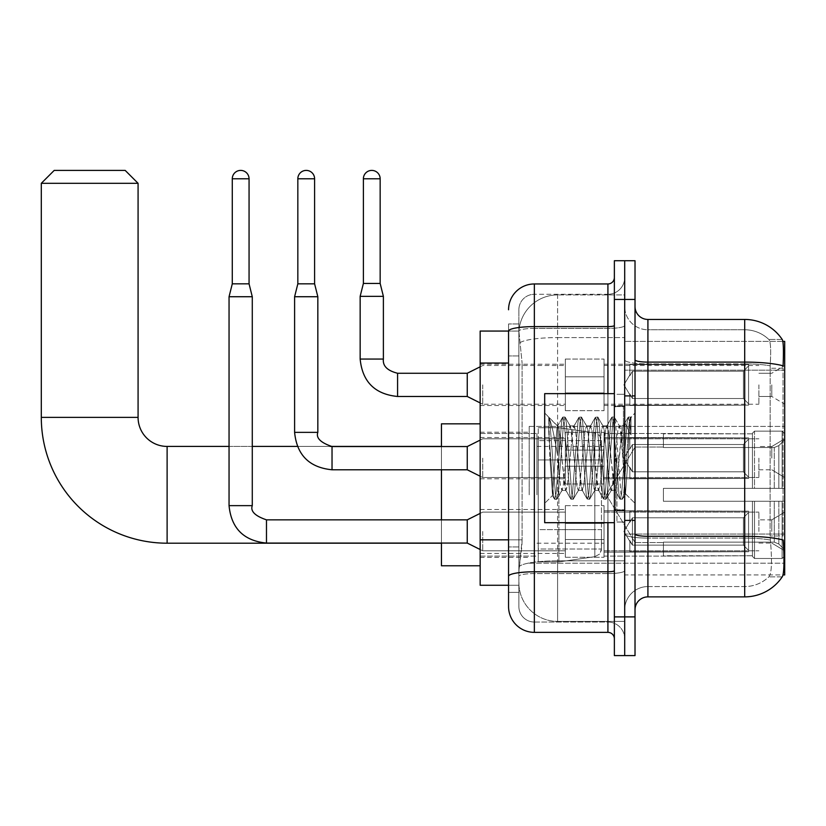 <?xml version="1.0" encoding="UTF-8"?>
<svg xmlns="http://www.w3.org/2000/svg" width="826" height="826" viewBox="0 0 826 826"><rect width="100%" height="100%" fill="white"/><g stroke="black" fill="none" stroke-linecap="round" stroke-linejoin="round"><path stroke-width="0.62" stroke-dasharray="4.13 3.1" d="M784.7 494.815L784.7 426.423L784.7 494.815M529.198 494.815L529.198 426.423L529.198 494.815M784.7 384.864L784.7 404.224L784.7 384.864M771.794 384.864L771.794 396.48L771.794 384.864M784.7 458.162L784.7 477.521L784.7 458.162M771.794 458.162L771.794 446.546L771.794 458.162M784.7 531.459L784.7 512.099L784.7 531.459M771.794 531.459L771.794 519.843L771.794 531.459M565.335 384.864L565.335 410.677L565.335 384.864M480.164 384.864L480.164 405.514L480.164 384.864M565.335 458.162L565.335 483.974L565.335 458.162M480.164 458.162L480.164 478.812L480.164 458.162M565.335 531.459L565.335 505.646L565.335 531.459M480.164 531.459L480.164 509.497L480.164 531.459M604.043 384.864L604.043 410.677L604.043 384.864M604.043 458.162L604.043 483.974L604.043 458.162M604.043 531.459L604.043 505.646L604.043 531.459M758.887 384.864L758.887 404.224L758.887 384.864M758.887 458.162L758.887 477.521L758.887 458.162M758.887 531.459L758.887 512.099L758.887 531.459M508.558 539.832L522.104 539.832L521.856 546.554L519.038 569.785L522.104 539.832L522.104 363.048L522.104 539.832L480.164 539.832L480.164 585.273L518.965 585.273L518.873 582.691A38.708 38.708 0 0 0 557.591 621.4L624.693 621.4L624.693 560.823L624.693 621.4L557.591 621.4L557.591 560.823L557.591 621.4A38.708 38.708 0 0 1 518.873 582.691L518.873 574.813L518.965 585.273L508.558 585.273L508.558 355.954L508.558 592.366L518.873 592.366L518.873 546.936L518.873 592.366L508.558 592.366M519.038 569.785L518.873 574.813L519.038 569.785M782.872 341.386L624.693 341.386L784.7 341.386L784.7 574.948L624.693 574.948L624.693 341.386L624.693 574.948L783.027 574.948M480.164 494.815L480.164 423.841L480.164 494.815M624.693 294.923L624.693 560.823L624.693 294.923L557.591 294.923L624.693 294.923M518.934 331.587L522.104 363.048L518.934 331.587A38.708 38.708 0 0 1 557.591 294.923A38.708 38.708 0 0 0 518.934 331.587A38.708 38.708 0 0 1 557.591 294.923L557.591 337.586L624.693 337.586L557.591 337.586L557.591 294.923M508.558 580.75L508.558 323.957L508.558 331.092L518.965 331.061L480.164 331.061L480.164 539.832M635.018 458.162L635.018 520.752L635.018 458.162M624.693 458.162L624.693 522.042L624.693 458.162M616.95 458.162L616.95 522.042L616.95 458.162M647.914 319.445L744.701 319.445L744.701 536.301A45.162 7.847 180 0 1 783.193 540.039L783.523 545.263C784.359 562.423 784.008 572.831 782.459 576.496A45.162 45.162 0 0 1 744.701 596.878L647.914 596.878L647.914 319.445A12.906 12.906 0 0 1 635.018 306.539L635.018 359.857L635.018 306.539M782.201 576.878L768.799 576.878L782.201 576.878M770.803 545.263C772.062 562.444 771.525 572.862 769.192 576.496A34.837 34.837 0 0 1 744.701 586.563L647.914 586.563L647.914 545.263L647.914 586.563L744.701 586.563A34.837 34.837 0 0 0 769.192 576.496C771.525 572.883 772.062 562.475 770.803 545.263L770.08 535.991L770.162 365.815C771.092 350.947 770.72 342.232 769.037 339.682L769.037 339.682A34.837 34.837 0 0 0 744.701 329.77A34.837 34.837 0 0 1 769.037 339.682C770.72 342.201 771.092 350.905 770.162 365.815L770.08 535.991L770.803 545.263M624.693 545.263L624.693 359.857L624.693 545.263M635.018 609.784L635.018 359.857L635.018 609.784A12.906 12.906 0 0 1 647.914 596.878M624.693 306.539L624.693 359.857L624.693 306.539A23.231 23.231 0 0 0 647.914 329.77A23.231 23.231 0 0 1 624.693 306.539A23.231 23.231 0 0 0 647.914 329.77L647.914 538.098A23.231 4.037 0 0 1 624.693 534.061A23.231 4.037 0 0 0 647.914 538.098L647.914 329.77L744.701 329.77L647.914 329.77M624.693 299.446L624.693 260.737L635.018 260.737L635.018 299.446L624.693 299.446L624.693 260.737L614.368 260.737L614.368 299.446L624.693 299.446L624.693 616.888L624.693 299.446M614.368 299.446L614.368 655.596L624.693 655.596L624.693 616.888L624.693 655.596L635.018 655.596L635.018 299.446M782.356 339.682A45.162 45.162 0 0 0 782.201 339.445L768.799 339.445L782.201 339.445A45.162 45.162 0 0 1 782.356 339.682C783.461 342.212 783.709 350.916 783.1 365.815L783.038 368.241L783.1 365.815A45.162 7.847 180 0 0 744.701 362.098L647.914 362.098A12.906 2.241 0 0 1 635.018 359.857M783.038 535.991L783.038 368.241L783.038 535.991L770.08 535.991L783.038 535.991M624.693 609.784A23.231 23.231 0 0 1 647.914 586.563A23.231 23.231 0 0 0 624.693 609.784A23.231 23.231 0 0 1 647.914 586.563M508.558 606.563A25.812 25.812 0 0 0 534.36 632.365L534.36 622.04A15.487 15.487 0 0 1 518.873 606.563L518.873 331.092L518.873 606.563A15.487 15.487 0 0 0 534.36 622.04L607.915 622.04L607.915 580.75L607.915 632.365A6.453 6.453 0 0 1 614.368 638.818L614.368 277.505L614.368 638.818M624.693 580.75L624.693 325.496L624.693 580.75M614.368 458.162L614.368 522.682L614.368 458.162M624.693 277.505L624.693 325.496L624.693 277.505A16.778 16.778 0 0 1 607.915 294.283A16.778 16.778 0 0 0 624.693 277.505A16.778 16.778 0 0 1 607.915 294.283L607.915 622.04L534.36 622.04L534.36 573.585L607.915 573.585A16.778 2.912 0 0 0 624.693 570.673A16.778 2.912 0 0 1 607.915 573.585L607.915 294.283L534.36 294.283L607.915 294.283M508.558 576.269A25.812 4.481 180 0 1 534.36 571.788L534.36 283.958A25.812 25.812 0 0 0 508.558 309.771A25.812 25.812 0 0 1 534.36 283.958L607.915 283.958A6.453 6.453 0 0 0 614.368 277.505A6.453 6.453 0 0 1 607.915 283.958L607.915 580.75L607.915 573.585L534.36 573.585L534.36 294.283L534.36 328.407L607.915 328.407A16.778 2.912 0 0 0 624.693 325.496A16.778 2.912 0 0 1 607.915 328.407L534.36 328.407L534.36 580.75L534.36 571.788L607.915 571.788A6.453 1.125 0 0 0 614.368 570.673M534.36 632.365L607.915 632.365M518.873 355.954L518.873 546.936L518.873 323.957L518.873 355.954L508.558 355.954L518.873 355.954M518.873 309.771L518.873 331.092L518.873 309.771A15.487 15.487 0 0 1 534.36 294.283A15.487 15.487 0 0 0 518.873 309.771A15.487 15.487 0 0 1 534.36 294.283M624.693 638.818A16.778 16.778 0 0 0 607.915 622.04A16.778 16.778 0 0 1 624.693 638.818A16.778 16.778 0 0 0 607.915 622.04M518.873 323.957L508.558 323.957L518.873 323.957M614.368 522.682L544.685 522.682L544.685 393.641L544.685 503.323L544.685 393.641L614.368 393.641M548.722 431.1L548.722 417.099C551.293 422.458 554.256 435.281 557.591 455.58L557.591 425.906L557.591 455.58C554.256 435.281 551.293 422.458 548.722 417.099L549.92 458.162L548.722 431.1L553.348 493.783L554.401 499.028L553.348 493.783L548.722 431.1M557.591 425.989L544.685 413L557.467 426.113L562.599 417.295L561.535 422.54L556.074 493.783L554.711 499.296L556.755 499.296L555.392 493.783L549.93 422.54L548.877 417.295L549.93 422.54L555.392 493.783L557.065 499.028L554.711 499.296L556.074 493.783L561.535 422.54L562.909 417.037L557.591 425.989C556.734 428.229 555.908 438.957 555.113 458.162L552.522 495.497L549.92 458.162L552.522 495.497L544.685 503.323L552.522 495.497L555.113 458.162C555.908 438.957 556.734 428.229 557.591 425.989L557.591 425.989C559.037 426.794 560.462 437.522 561.876 458.162C560.462 437.522 559.037 426.794 557.591 425.989M578.272 458.162L575.536 430.222L573.781 426.237L572.81 430.222L567.338 486.101L565.583 490.086L561.876 458.162L564.612 486.101L565.583 490.086L570.787 499.028L569.733 493.783L564.272 422.54L562.909 417.037L564.953 417.037L563.59 422.54L558.128 493.783L557.065 499.028L562.269 490.086L560.513 486.101L557.787 458.162L560.513 486.101L561.876 490.427L565.975 490.427L570.787 499.028L569.733 493.783L564.272 422.54L562.909 417.037L564.953 417.037L563.59 422.54L558.128 493.783L557.065 499.028L561.876 490.427L565.975 490.427L567.338 486.101L572.81 430.222L573.781 426.237L578.985 417.295L577.932 422.54L572.459 493.783L570.787 499.028L573.151 499.296L571.778 493.783L566.316 422.54L564.953 417.037L570.467 426.237L568.711 430.222L563.249 486.101L562.269 490.086L563.249 486.101L568.711 430.222L570.074 425.906L574.173 425.906L578.985 417.295L577.932 422.54L572.459 493.783L571.096 499.296L573.151 499.296L571.778 493.783L566.316 422.54L565.263 417.295L570.074 425.906L574.173 425.906L575.536 430.222L580.998 486.101L581.969 490.086L578.272 458.162M574.173 458.162L570.467 426.237L571.437 430.222L576.899 486.101L578.272 490.427L576.899 486.101L574.173 458.162M594.658 458.162L591.922 430.222L590.167 426.237L589.196 430.222L583.734 486.101L581.969 490.086L587.172 499.028L586.119 493.783L580.657 422.54L578.985 417.295L581.339 417.037L579.976 422.54L574.514 493.783L573.151 499.296L578.665 490.086L582.361 490.427L587.172 499.028L586.119 493.783L580.657 422.54L579.294 417.037L581.339 417.037L579.976 422.54L574.514 493.783L573.461 499.028L578.272 490.427L582.361 490.427L583.734 486.101L589.196 430.222L590.167 426.237L595.37 417.295L594.317 422.54L588.855 493.783L587.172 499.028L589.537 499.296L588.174 493.783L582.702 422.54L581.339 417.037L586.852 426.237L585.097 430.222L579.635 486.101L578.665 490.086L579.635 486.101L585.097 430.222L586.46 425.906L590.559 425.906L595.37 417.295L594.317 422.54L588.855 493.783L587.482 499.296L589.537 499.296L588.174 493.783L582.702 422.54L581.649 417.295L586.46 425.906L590.559 425.906L591.922 430.222L597.384 486.101L598.365 490.086L594.658 458.162M590.559 458.162L587.823 430.222L586.852 426.237L587.823 430.222L593.295 486.101L594.658 490.427L593.295 486.101L590.559 458.162M611.044 458.162L608.318 430.222L606.552 426.237L605.582 430.222L600.12 486.101L598.365 490.086L603.569 499.028L602.505 493.783L597.043 422.54L595.37 417.295L597.725 417.037L596.362 422.54L590.9 493.783L589.537 499.296L595.05 490.086L598.757 490.427L603.569 499.028L602.505 493.783L597.043 422.54L595.68 417.037L597.725 417.037L596.362 422.54L590.9 493.783L589.847 499.028L594.658 490.427L598.757 490.427L600.12 486.101L605.582 430.222L606.552 426.237L611.756 417.295L610.703 422.54L605.241 493.783L603.569 499.028L605.923 499.296L604.56 493.783L599.098 422.54L597.725 417.037L603.238 426.237L601.483 430.222L596.021 486.101L595.05 490.086L596.021 486.101L601.483 430.222L602.846 425.906L606.945 425.906L611.756 417.295L610.703 422.54L605.241 493.783L603.878 499.296L605.923 499.296L604.56 493.783L599.098 422.54L598.034 417.295L602.846 425.906L606.945 425.906L608.318 430.222L613.78 486.101L614.75 490.086L611.044 458.162M606.945 458.162L604.219 430.222L603.238 426.237L604.219 430.222L609.681 486.101L611.044 490.427L609.681 486.101L606.945 458.162M622.112 429.334L622.112 443.49L619.634 426.237L617.869 430.222L612.407 486.101L611.044 490.427L615.143 490.427L619.954 499.028L618.901 493.783L613.439 422.54L612.066 417.037L614.121 417.037L612.747 422.54L607.286 493.783L605.923 499.296L611.436 490.086L615.143 490.427L619.954 499.028L618.901 493.783L613.439 422.54L612.066 417.037L614.121 417.037L612.747 422.54L607.286 493.783L606.232 499.028L611.436 490.086L612.407 486.101L617.869 430.222L619.242 425.906L622.112 425.906L622.112 443.49L625.488 493.793L628.08 458.162C629.071 430.718 630.042 417.223 630.981 417.657L630.981 434.941L625.014 423.005L622.112 429.334L616.506 486.101L615.143 490.427L616.506 486.101L622.112 425.906L625.014 423.005L622.112 429.334M630.682 417.337L629.144 422.54L623.682 493.783L622.308 499.296L620.945 493.783L615.484 422.54L614.121 417.037L619.634 426.237L622.112 425.906L625.014 423.005L630.981 434.941L629.825 422.54L628.452 417.037L627.089 422.54L621.627 493.783L619.954 499.028L622.308 499.296L620.945 493.783L615.484 422.54L614.43 417.295L619.634 426.237L620.605 430.222L625.488 493.793L628.08 458.162C629.071 430.718 630.042 417.223 630.981 417.657L630.981 434.941L629.825 422.54L628.452 417.037L627.089 422.54L621.627 493.783L620.264 499.296L622.618 499.028L623.682 493.783L629.144 422.54L630.506 417.037L630.981 417.657L635.018 413L630.682 417.337M480.164 565.779L441.456 565.779L441.456 423.841L441.456 565.779L441.456 446.422L167.11 446.422L167.11 543.198A125.81 125.81 0 0 1 41.3 417.388L41.3 183.31L138.076 183.31L41.3 183.31L138.076 183.31L125.18 170.404L54.206 170.404L125.18 170.404L54.206 170.404L41.3 183.31M167.11 446.422A29.034 29.034 0 0 1 138.076 417.388L138.076 183.31M635.018 494.815L635.018 447.062L635.018 494.815M663.402 488.362L663.402 494.815L663.402 488.362L774.282 488.362L663.402 488.362L752.445 488.362L752.445 433.206L752.445 488.362L754.51 488.362L754.51 431.131L754.51 488.362L663.402 488.362L663.402 501.268L752.445 501.268L752.445 555.764L752.445 501.268L663.402 501.268L663.402 488.362L663.402 501.268L663.402 488.362L784.7 488.362L784.7 433.733L784.7 488.362L782.119 488.362L782.119 431.131L782.119 488.362L754.51 488.362L784.7 488.362L784.7 439.7L784.7 488.362L663.402 488.362L752.445 488.362L752.445 433.206L752.445 433.856L663.402 433.516L752.445 433.856L752.445 488.362L752.445 433.206L754.51 431.131L752.445 433.206L752.445 488.362L754.51 488.362L754.51 431.131L782.119 431.131L754.51 431.131L754.51 488.362L663.402 488.362L663.402 501.268L784.7 501.268L784.7 555.898L784.7 501.268L782.119 501.268L782.119 558.49L784.7 555.898L782.119 558.49L782.119 501.268L754.51 501.268L754.51 558.49L782.119 558.49L754.51 558.49L754.51 501.268L752.445 501.268L752.445 556.414L754.51 558.49L752.445 556.414L752.445 501.268L784.7 501.268L784.7 555.898L784.7 549.92L778.846 544.024L774.282 542.114L778.846 544.024L784.7 549.92L784.7 501.268L663.402 501.268L752.445 501.268L752.445 555.764L663.402 556.105L752.445 555.764L752.445 501.268L663.402 501.268L663.402 488.362M663.402 447.506L774.282 447.506L663.402 447.506L663.402 433.856L663.402 447.506L774.282 447.506L778.846 445.596L784.7 439.7L784.7 433.733L782.119 431.131L784.7 433.733L784.7 439.7L778.846 445.596L774.282 447.506L663.402 447.506L663.402 433.516L752.445 433.856L752.445 433.206L752.445 433.856L663.402 433.856L663.402 447.506M604.043 494.815L604.043 433.516L604.043 494.815M536.941 494.815L536.941 433.516L536.941 494.815M663.402 542.114L774.282 542.114L663.402 542.114L663.402 555.764L663.402 542.114L774.282 542.114L778.846 544.024L774.282 542.114L663.402 542.114L663.402 556.105L752.445 555.764L663.402 555.764L663.402 542.114M538.232 459.968L538.232 561.907L538.232 529.652L601.462 529.652L601.462 549.011L601.462 440.619L601.462 459.979L538.232 459.968L538.232 440.619L538.232 549.011L538.232 529.652L601.462 529.652L601.462 440.619L601.462 459.979L538.232 459.968L538.232 427.713L538.232 561.907L538.232 529.652L601.462 529.652L601.462 549.022L538.232 549.011L538.232 529.652L558.882 529.652L558.882 561.907L558.882 427.713L558.882 459.968L538.232 459.968L538.232 440.619L538.232 549.011L601.462 549.011L599.583 554.081L594.834 556.683L594.834 529.652L601.462 529.652L601.349 550.364L599.583 554.081L594.834 556.683L594.834 529.652L558.882 529.652L558.882 561.907L558.882 427.713L558.882 459.968L594.834 459.968L594.834 432.938L594.834 556.683L558.882 561.907L538.232 561.907L558.882 561.907L594.834 556.683L594.834 432.938L599.583 435.539L601.462 440.599L538.232 440.619L601.462 440.599L601.462 459.968L538.232 459.968M441.456 519.843L441.456 543.074M752.445 501.268L752.445 556.414L754.51 558.49L782.119 558.49L784.7 555.898L784.7 501.268L784.7 555.898L782.119 558.49L782.119 501.268L782.119 558.49L754.51 558.49L754.51 501.268L754.51 558.49L752.445 556.414L752.445 501.268L754.51 501.268L752.445 501.268M752.445 555.764L752.445 556.414L752.445 555.764M754.51 431.131L752.445 433.206L754.51 431.131L782.119 431.131L782.119 488.362L782.119 431.131L754.51 431.131M782.119 501.268L754.51 501.268L782.119 501.268M754.51 488.362L782.119 488.362L754.51 488.362M782.119 488.362L784.7 488.362L784.7 433.733L784.7 488.362L782.119 488.362M784.7 433.733L782.119 431.131L784.7 433.733L784.7 488.362L784.7 433.733M784.7 501.268L784.7 555.898L784.7 549.92L778.846 544.024L784.7 549.92L784.7 501.268L778.846 501.268L784.7 501.268M778.846 445.596L784.7 439.7L778.846 445.596L774.282 447.506L778.846 445.596L778.846 488.362L784.7 488.362L774.282 488.362L778.846 488.362L778.846 445.596M774.282 501.268L663.402 501.268L663.402 494.815L663.402 501.268L774.282 501.268L774.282 542.114L774.282 501.268M441.456 446.422L441.456 494.815L441.456 423.841L480.164 423.841M441.456 446.546L441.456 469.777M601.462 459.968L594.834 459.968L594.834 432.938L558.882 427.713L538.232 427.713L558.882 427.713L594.834 432.938L599.583 435.539L601.349 439.267L601.462 459.968M249.06 178.788L249.06 283.834L249.06 178.788L249.06 283.834L249.06 178.788L249.06 283.834L249.06 178.788L249.06 283.834L249.06 178.788L249.06 283.834L249.06 178.788L232.282 178.788A8.384 8.384 0 0 1 240.665 170.404A8.384 8.384 0 0 1 249.06 178.788A8.384 8.384 0 0 0 240.665 170.404A8.384 8.384 0 0 0 232.282 178.788A8.384 8.384 0 0 1 240.665 170.404A8.384 8.384 0 0 1 249.06 178.788A8.384 8.384 0 0 0 240.665 170.404A8.384 8.384 0 0 0 232.282 178.788A8.384 8.384 0 0 1 240.665 170.404A8.384 8.384 0 0 1 249.06 178.788A8.384 8.384 0 0 0 240.665 170.404A8.384 8.384 0 0 0 232.282 178.788A8.384 8.384 0 0 1 240.665 170.404A8.384 8.384 0 0 1 249.06 178.788A8.384 8.384 0 0 0 240.665 170.404A8.384 8.384 0 0 0 232.282 178.788A8.384 8.384 0 0 1 240.665 170.404A8.384 8.384 0 0 1 249.06 178.788A8.384 8.384 0 0 0 240.665 170.404A8.384 8.384 0 0 0 232.282 178.788A8.384 8.384 0 0 1 240.665 170.404A8.384 8.384 0 0 1 249.06 178.788L249.06 283.834L232.282 283.834L249.06 283.834L232.282 283.834L249.06 283.834L232.282 283.834L249.06 283.834L232.282 283.834L249.06 283.834L232.282 283.834L249.06 283.834L232.282 283.834L249.06 283.834L232.282 283.834L249.06 283.834L232.282 283.834L249.06 283.834L232.282 283.834L249.06 283.834L232.282 283.834L249.06 283.834L232.282 283.834L240.665 283.834L232.282 283.834L229.05 296.73L252.281 296.73L229.05 296.73L252.281 296.73L229.05 296.73L252.281 296.73L229.05 296.73L252.281 296.73L229.05 296.73L252.281 296.73L229.05 296.73L252.281 296.73L229.05 296.73L252.281 296.73L229.05 296.73L252.281 296.73L229.05 296.73L252.281 296.73L229.05 296.73L252.281 296.73L229.05 296.73L252.281 296.73L229.05 296.73L229.05 505.646L229.05 296.73L229.05 505.646L229.05 296.73L229.05 505.646L229.05 296.73L229.05 505.646L229.05 296.73L229.05 505.646L229.05 296.73L229.05 505.646L252.281 505.646L252.281 296.73L229.05 296.73L232.282 283.834L229.05 296.73M748.573 531.459L748.573 551.737L629.856 551.737L748.573 551.737L748.573 550.426L743.41 545.119L743.41 531.459L743.41 545.119L748.573 550.426L748.573 551.737L629.856 552.109L629.856 540.565L632.437 545.119L743.41 545.119L632.437 545.119L632.437 517.799L629.856 522.352L632.437 517.799L743.41 517.799L632.437 517.799L629.856 522.352L629.856 511.18L748.573 511.18L748.573 551.737L748.573 512.492L743.41 517.799L748.573 512.492L748.573 550.426L743.41 545.119L743.41 517.799L743.41 545.119L748.573 550.426L748.573 551.737L629.856 551.737L748.573 551.737L748.573 512.492L743.41 517.799L632.437 517.799L743.41 517.799L748.573 512.492L748.573 551.737L629.856 552.109L629.856 540.565L629.856 551.737L748.573 551.737L748.573 550.426L743.41 545.119L632.437 545.119L629.856 540.565L632.437 545.119L632.437 517.799L629.856 522.352L632.437 517.799L743.41 517.799L743.41 531.459L743.41 517.799L632.437 517.799L629.856 522.352L629.856 510.809L629.856 522.352L632.437 517.799L743.41 517.799L748.573 512.492L743.41 517.799L743.41 545.119L743.41 517.799L632.437 517.799L629.856 522.352L629.856 511.18L748.573 511.18L748.573 551.737L629.856 552.109L629.856 540.565L629.856 551.737L748.573 551.737L748.573 550.426L748.573 551.737L629.856 552.109L629.856 540.565L632.437 545.119L743.41 545.119L748.573 550.426L748.573 512.492L743.41 517.799L748.573 512.492L748.573 550.426L743.41 545.119L632.437 545.119L632.437 517.799L743.41 517.799L743.41 545.119L743.41 517.799L632.437 517.799L629.856 522.352L632.437 517.799L743.41 517.799L748.573 512.492L743.41 517.799L743.41 545.119L748.573 550.426L748.573 551.737L748.573 512.492L748.573 551.737L629.856 551.737L748.573 551.737L748.573 550.426L743.41 545.119L632.437 545.119L629.856 540.565L629.856 552.109L629.856 540.565L632.437 545.119L632.437 517.799L629.856 522.352L629.856 510.809L629.856 522.352L632.437 517.799L743.41 517.799L632.437 517.799L629.856 522.352L629.856 511.18L748.573 511.18L748.573 551.737L629.856 551.737L748.573 551.737L748.573 550.426L748.573 551.737L629.856 552.109L629.856 540.565L629.856 551.737L748.573 551.737L748.573 512.492L743.41 517.799L748.573 512.492L748.573 550.426L743.41 545.119L743.41 517.799L743.41 545.119L748.573 550.426L748.573 551.737L629.856 552.109L629.856 540.565L632.437 545.119L743.41 545.119L632.437 545.119L632.437 517.799L743.41 517.799L632.437 517.799L629.856 522.352L632.437 517.799L743.41 517.799L748.573 512.492L743.41 517.799L743.41 531.459L743.41 517.799L632.437 517.799L629.856 522.352L629.856 510.809L629.856 522.352L632.437 517.799L743.41 517.799L748.573 512.492L748.573 551.737L748.573 512.492L743.41 517.799L743.41 545.119L743.41 517.799L632.437 517.799L629.856 522.352L629.856 511.18L748.573 511.18L629.856 510.809L629.856 522.352L632.437 517.799L743.41 517.799L748.573 512.492L748.573 551.737L629.856 551.737L748.573 551.737L748.573 550.426L743.41 545.119L748.573 550.426L748.573 551.737L629.856 552.109L629.856 540.565L629.856 551.737L748.573 551.737L748.573 512.492L743.41 517.799L743.41 545.119L632.437 545.119L629.856 540.565L632.437 545.119L632.437 517.799L629.856 522.352L629.856 511.18L748.573 511.18L748.573 550.426L743.41 545.119L743.41 517.799L632.437 517.799L743.41 517.799L748.573 512.492L743.41 517.799L743.41 545.119L748.573 550.426L748.573 551.737L748.573 512.492L748.573 551.737L748.573 531.459L748.573 550.426L743.41 545.119L632.437 545.119L743.41 545.119L743.41 517.799L632.437 517.799L632.437 531.459L632.437 517.799L632.437 531.459L632.437 517.799L632.437 531.459L632.437 517.799L632.437 531.459L632.437 517.799L632.437 531.459L632.437 517.799L632.437 531.459L632.437 517.799L629.856 522.352L629.856 510.809L629.856 522.352L632.437 517.799L632.437 531.459L632.437 517.799L632.437 531.459L632.437 517.799L629.856 522.352L629.856 511.18L748.573 511.18L748.573 551.737L748.573 512.492L743.41 517.799L748.573 512.492L748.573 551.737L748.573 531.459L748.573 550.426L743.41 545.119L748.573 550.426L748.573 551.737L748.573 531.459L748.573 551.737L629.856 552.109L629.856 540.565L629.856 552.109L629.856 540.565L632.437 545.119L632.437 517.799L629.856 522.352L629.856 510.809L629.856 522.352L629.856 511.18L748.573 511.18L748.573 512.492L743.41 517.799L743.41 545.119L632.437 545.119L629.856 540.565L629.856 551.737L748.573 551.737L748.573 512.492L748.573 551.737L748.573 550.426L743.41 545.119L743.41 517.799L632.437 517.799L632.437 545.119L743.41 545.119L748.573 550.426L748.573 511.18L748.573 550.426L743.41 545.119L632.437 545.119L632.437 531.459L632.437 545.119L629.856 540.565L632.437 545.119L743.41 545.119L743.41 531.459L743.41 545.119L748.573 550.426L748.573 551.737L748.573 531.459L748.573 551.737L629.856 552.109L629.856 540.565L629.856 552.109L629.856 540.565L632.437 545.119L632.437 531.459L632.437 545.119L629.856 540.565L629.856 551.737L629.856 540.565L632.437 545.119L743.41 545.119L632.437 545.119L632.437 531.459L632.437 545.119L629.856 540.565L632.437 545.119L743.41 545.119L743.41 517.799L748.573 512.492L748.573 511.18L629.856 510.809L629.856 522.352L629.856 511.18L748.573 511.18L748.573 550.426L748.573 511.18L748.573 531.459L748.573 511.18L629.856 511.18L748.573 511.18L748.573 531.459L748.573 511.18L629.856 511.18L629.856 522.352L629.856 511.18L748.573 511.18L748.573 531.459L748.573 511.18L629.856 511.18L748.573 511.18L748.573 531.459L748.573 511.18L629.856 511.18L629.856 522.352L629.856 511.18L748.573 511.18L748.573 531.459L748.573 511.18L629.856 511.18L748.573 511.18L748.573 531.459L748.573 511.18L748.573 531.459L748.573 511.18L629.856 511.18L748.573 511.18L748.573 531.459L748.573 511.18L748.573 531.459L748.573 511.18L629.856 511.18L748.573 511.18L748.573 531.459M482.745 531.459L482.745 550.818L482.745 531.459M467.258 531.459L467.258 543.074L467.258 519.843L467.258 543.074L467.258 519.843L467.258 543.074L467.258 519.843L467.258 543.074L467.258 519.843L467.258 543.074L467.258 519.843L467.258 543.074L467.258 519.843L467.258 543.074L467.258 519.843L467.258 543.074L467.258 519.843L467.258 543.074L467.258 519.843L467.258 543.074L467.258 519.843L467.258 543.074L467.258 519.843L467.258 543.074L482.745 550.818L565.335 550.818L482.745 550.818L565.335 550.818L482.745 550.818L565.335 550.818L482.745 550.818L565.335 550.818L482.745 550.818L565.335 550.818L482.745 550.818L565.335 550.818L482.745 550.818L467.258 543.074L266.478 543.074L266.478 519.864C255.017 515.951 250.288 511.222 252.281 505.646L252.281 296.73L252.281 505.646L252.281 296.73L252.281 505.646L252.281 296.73L252.281 505.646L252.281 296.73L252.281 505.646L252.281 296.73L252.281 505.646L229.05 505.646L252.281 505.646C250.288 511.222 255.017 515.951 266.478 519.843L467.258 519.843L467.258 531.459M232.282 178.788L232.282 283.834M604.043 539.512L604.043 505.646L604.043 557.271L604.043 539.512L565.335 539.512L604.043 539.512L604.043 523.405L565.335 523.405L565.335 505.646L565.335 523.405L604.043 523.405L604.043 557.271L604.043 539.512L565.335 539.512L565.335 557.271L565.335 539.512L604.043 539.512L604.043 523.405L565.335 523.405L565.335 557.271L565.335 539.512L604.043 539.512L604.043 557.271L604.043 539.512L565.335 539.512L565.335 557.271L565.335 539.512L604.043 539.512L604.043 505.646L604.043 557.271L604.043 539.512L565.335 539.512L565.335 557.271L565.335 539.512L604.043 539.512L604.043 523.405L565.335 523.405L565.335 557.271L565.335 539.512L604.043 539.512L604.043 557.271L604.043 539.512L565.335 539.512L565.335 557.271L565.335 539.512L604.043 539.512L604.043 505.646L604.043 557.271L604.043 539.512L565.335 539.512L565.335 557.271L565.335 539.512L604.043 539.512L604.043 523.405L565.335 523.405L565.335 505.646L565.335 523.405L604.043 523.405L604.043 557.271L604.043 539.512L565.335 539.512L565.335 557.271L565.335 539.512L604.043 539.512L604.043 523.405L565.335 523.405L565.335 557.271L565.335 539.512L604.043 539.512L604.043 557.271L604.043 539.512L565.335 539.512L565.335 557.271L565.335 539.512L604.043 539.512L604.043 505.646L604.043 557.271L604.043 539.512L565.335 539.512L565.335 557.271L565.335 539.512L604.043 539.512L604.043 523.405L565.335 523.405L565.335 557.271L565.335 505.646L565.335 523.405L604.043 523.405L604.043 505.646L604.043 557.271L604.043 539.512L565.335 539.512L565.335 505.646L565.335 523.405L604.043 523.405L565.335 523.405L565.335 539.512L565.335 505.646L565.335 523.405L604.043 523.405L604.043 505.646L604.043 539.512L604.043 523.405L565.335 523.405L565.335 505.646L565.335 523.405L604.043 523.405L604.043 505.646L604.043 557.271L604.043 539.512L565.335 539.512L565.335 505.646L565.335 523.405L604.043 523.405L565.335 523.405L565.335 539.512L565.335 505.646L565.335 523.405L604.043 523.405L604.043 505.646L604.043 539.512L604.043 523.405L565.335 523.405L565.335 505.646L565.335 523.405L604.043 523.405L604.043 505.646L604.043 557.271L604.043 539.512L565.335 539.512L565.335 505.646L565.335 523.405L604.043 523.405L565.335 523.405L565.335 539.512L565.335 505.646L565.335 523.405L604.043 523.405L604.043 505.646L604.043 539.512M632.437 545.119L632.437 531.459L632.437 545.119L629.856 540.565L629.856 551.737L629.856 540.565L632.437 545.119L743.41 545.119L748.573 550.426L743.41 545.119L632.437 545.119L632.437 531.459L632.437 545.119L629.856 541.36L632.437 545.119L743.41 545.119L743.41 531.459L743.41 545.119L632.437 545.119L632.437 531.459L632.437 545.119L743.41 545.119L632.437 545.119L632.437 531.459L632.437 545.119L629.856 540.565L632.437 545.119L632.437 531.459L632.437 545.119M565.335 523.405L565.335 505.646L565.335 523.405L604.043 523.405L565.335 523.405L565.335 539.512L565.335 523.405M743.41 531.459L743.41 517.799L743.41 531.459M314.603 178.788L314.603 283.834L314.603 178.788L314.603 283.834L314.603 178.788L314.603 283.834L314.603 178.788L314.603 283.834L314.603 178.788L314.603 283.834L314.603 178.788L297.835 178.788A8.384 8.384 0 0 1 306.219 170.404A8.384 8.384 0 0 1 314.603 178.788A8.384 8.384 0 0 0 306.219 170.404A8.384 8.384 0 0 0 297.835 178.788A8.384 8.384 0 0 1 306.219 170.404A8.384 8.384 0 0 1 314.603 178.788A8.384 8.384 0 0 0 306.219 170.404A8.384 8.384 0 0 0 297.835 178.788A8.384 8.384 0 0 1 306.219 170.404A8.384 8.384 0 0 1 314.603 178.788A8.384 8.384 0 0 0 306.219 170.404A8.384 8.384 0 0 0 297.835 178.788A8.384 8.384 0 0 1 306.219 170.404A8.384 8.384 0 0 1 314.603 178.788A8.384 8.384 0 0 0 306.219 170.404A8.384 8.384 0 0 0 297.835 178.788A8.384 8.384 0 0 1 306.219 170.404A8.384 8.384 0 0 1 314.603 178.788A8.384 8.384 0 0 0 306.219 170.404A8.384 8.384 0 0 0 297.835 178.788A8.384 8.384 0 0 1 306.219 170.404A8.384 8.384 0 0 1 314.603 178.788L314.603 283.834L297.835 283.834L314.603 283.834L297.835 283.834L314.603 283.834L297.835 283.834L314.603 283.834L297.835 283.834L314.603 283.834L297.835 283.834L314.603 283.834L297.835 283.834L314.603 283.834L297.835 283.834L314.603 283.834L297.835 283.834L314.603 283.834L297.835 283.834L314.603 283.834L297.835 283.834L314.603 283.834L297.835 283.834L306.219 283.834L297.835 283.834L294.603 296.73L317.834 296.73L294.603 296.73L317.834 296.73L294.603 296.73L317.834 296.73L294.603 296.73L317.834 296.73L294.603 296.73L317.834 296.73L294.603 296.73L317.834 296.73L294.603 296.73L317.834 296.73L294.603 296.73L317.834 296.73L294.603 296.73L317.834 296.73L294.603 296.73L317.834 296.73L294.603 296.73L317.834 296.73L294.603 296.73L294.603 432.359L294.603 296.73L294.603 432.359L294.603 296.73L294.603 432.359L294.603 296.73L294.603 432.359L294.603 296.73L294.603 432.359L294.603 296.73L294.603 432.359L317.834 432.359L317.834 296.73L294.603 296.73L297.835 283.834L294.603 296.73M748.573 458.162L748.573 478.44L629.856 478.44L748.573 478.44L748.573 477.129L743.41 471.822L743.41 458.162L743.41 471.822L748.573 477.129L748.573 478.44L629.856 478.812L629.856 467.279L632.437 471.822L743.41 471.822L632.437 471.822L632.437 444.512L629.856 449.055L632.437 444.512L743.41 444.512L632.437 444.512L629.856 449.055L629.856 437.883L748.573 437.883L748.573 478.44L748.573 439.195L743.41 444.512L748.573 439.195L748.573 477.129L743.41 471.822L743.41 444.512L743.41 471.822L748.573 477.129L748.573 478.44L629.856 478.44L748.573 478.44L748.573 439.195L743.41 444.512L632.437 444.512L743.41 444.512L748.573 439.195L748.573 478.44L629.856 478.812L629.856 467.279L629.856 478.44L748.573 478.44L748.573 477.129L743.41 471.822L632.437 471.822L629.856 467.279L632.437 471.822L632.437 444.512L629.856 449.055L632.437 444.512L743.41 444.512L743.41 458.162L743.41 444.512L632.437 444.512L629.856 449.055L629.856 437.522L629.856 449.055L632.437 444.512L743.41 444.512L748.573 439.195L743.41 444.512L743.41 471.822L743.41 444.512L632.437 444.512L629.856 449.055L629.856 437.883L748.573 437.883L748.573 478.44L629.856 478.812L629.856 467.279L629.856 478.44L748.573 478.44L748.573 477.129L748.573 478.44L629.856 478.812L629.856 467.279L632.437 471.822L743.41 471.822L748.573 477.129L748.573 439.195L743.41 444.512L748.573 439.195L748.573 477.129L743.41 471.822L632.437 471.822L632.437 444.512L743.41 444.512L743.41 471.822L743.41 444.512L632.437 444.512L629.856 449.055L632.437 444.512L743.41 444.512L748.573 439.195L743.41 444.512L743.41 471.822L748.573 477.129L748.573 478.44L748.573 439.195L748.573 478.44L629.856 478.44L748.573 478.44L748.573 477.129L743.41 471.822L632.437 471.822L629.856 467.279L629.856 478.812L629.856 467.279L632.437 471.822L632.437 444.512L629.856 449.055L629.856 437.522L629.856 449.055L632.437 444.512L743.41 444.512L632.437 444.512L629.856 449.055L629.856 437.883L748.573 437.883L748.573 478.44L629.856 478.44L748.573 478.44L748.573 477.129L748.573 478.44L629.856 478.812L629.856 467.279L629.856 478.44L748.573 478.44L748.573 439.195L743.41 444.512L748.573 439.195L748.573 477.129L743.41 471.822L743.41 444.512L743.41 471.822L748.573 477.129L748.573 478.44L629.856 478.812L629.856 467.279L632.437 471.822L743.41 471.822L632.437 471.822L632.437 444.512L743.41 444.512L632.437 444.512L629.856 449.055L632.437 444.512L743.41 444.512L748.573 439.195L743.41 444.512L743.41 458.162L743.41 444.512L632.437 444.512L629.856 449.055L629.856 437.522L629.856 449.055L632.437 444.512L743.41 444.512L748.573 439.195L748.573 478.44L748.573 439.195L743.41 444.512L743.41 471.822L743.41 444.512L632.437 444.512L629.856 449.055L629.856 437.883L748.573 437.883L629.856 437.522L629.856 449.055L632.437 444.512L743.41 444.512L748.573 439.195L748.573 478.44L629.856 478.44L748.573 478.44L748.573 477.129L743.41 471.822L748.573 477.129L748.573 478.44L629.856 478.812L629.856 467.279L629.856 478.44L748.573 478.44L748.573 439.195L743.41 444.512L743.41 471.822L632.437 471.822L629.856 467.279L632.437 471.822L632.437 444.512L629.856 449.055L629.856 437.883L748.573 437.883L748.573 477.129L743.41 471.822L743.41 444.512L632.437 444.512L743.41 444.512L748.573 439.195L743.41 444.512L743.41 471.822L748.573 477.129L748.573 478.44L748.573 439.195L748.573 478.44L748.573 458.162L748.573 477.129L743.41 471.822L632.437 471.822L743.41 471.822L743.41 444.512L632.437 444.512L632.437 458.162L632.437 444.512L632.437 458.162L632.437 444.512L632.437 458.162L632.437 444.512L632.437 458.162L632.437 444.512L632.437 458.162L632.437 444.512L632.437 458.162L632.437 444.512L629.856 449.055L629.856 437.522L629.856 449.055L632.437 444.512L632.437 458.162L632.437 444.512L632.437 458.162L632.437 444.512L629.856 449.055L629.856 437.883L748.573 437.883L748.573 478.44L748.573 439.195L743.41 444.512L748.573 439.195L748.573 478.44L748.573 458.162L748.573 477.129L743.41 471.822L748.573 477.129L748.573 478.44L748.573 458.162L748.573 478.44L629.856 478.812L629.856 467.279L629.856 478.812L629.856 467.279L632.437 471.822L632.437 444.512L629.856 449.055L629.856 437.522L629.856 449.055L629.856 437.883L748.573 437.883L748.573 439.195L743.41 444.512L743.41 471.822L632.437 471.822L629.856 467.279L629.856 478.44L748.573 478.44L748.573 439.195L748.573 478.44L748.573 477.129L743.41 471.822L743.41 444.512L632.437 444.512L632.437 471.822L743.41 471.822L748.573 477.129L748.573 437.883L748.573 477.129L743.41 471.822L632.437 471.822L632.437 458.162L632.437 471.822L629.856 467.279L632.437 471.822L743.41 471.822L743.41 458.162L743.41 471.822L748.573 477.129L748.573 478.44L748.573 458.162L748.573 478.44L629.856 478.812L629.856 467.279L629.856 478.812L629.856 467.279L632.437 471.822L632.437 458.162L632.437 471.822L629.856 467.279L629.856 478.44L629.856 467.279L632.437 471.822L743.41 471.822L632.437 471.822L632.437 458.162L632.437 471.822L629.856 467.279L632.437 471.822L743.41 471.822L743.41 444.512L748.573 439.195L748.573 437.883L629.856 437.522L629.856 449.055L629.856 437.883L748.573 437.883L748.573 477.129L748.573 437.883L748.573 458.162L748.573 437.883L629.856 437.883L748.573 437.883L748.573 458.162L748.573 437.883L629.856 437.883L629.856 449.055L629.856 437.883L748.573 437.883L748.573 458.162L748.573 437.883L629.856 437.883L748.573 437.883L748.573 458.162L748.573 437.883L629.856 437.883L629.856 449.055L629.856 437.883L748.573 437.883L748.573 458.162L748.573 437.883L629.856 437.883L748.573 437.883L748.573 458.162L748.573 437.883L748.573 458.162L748.573 437.883L629.856 437.883L748.573 437.883L748.573 458.162L748.573 437.883L748.573 458.162L748.573 437.883L629.856 437.883L748.573 437.883L748.573 458.162M482.745 458.162L482.745 477.521L482.745 458.162M467.258 458.162L467.258 469.777L467.258 446.546L467.258 469.777L467.258 446.546L467.258 469.777L467.258 446.546L467.258 469.777L467.258 446.546L467.258 469.777L467.258 446.546L467.258 469.777L467.258 446.546L467.258 469.777L467.258 446.546L467.258 469.777L467.258 446.546L467.258 469.777L467.258 446.546L467.258 469.777L467.258 446.546L467.258 469.777L467.258 446.546L467.258 469.777L482.745 477.521L565.335 477.521L482.745 477.521L565.335 477.521L482.745 477.521L565.335 477.521L482.745 477.521L565.335 477.521L482.745 477.521L565.335 477.521L482.745 477.521L565.335 477.521L482.745 477.521L467.258 469.777L332.031 469.777L332.031 446.546L332.031 469.777L332.031 446.546L332.031 469.777L332.031 446.546L332.031 469.777L332.031 446.546L332.031 469.777L332.031 446.546L332.031 469.777L332.031 446.546L332.031 469.777L332.031 446.546L332.031 469.777L332.031 446.546L332.031 469.777L332.031 446.546L332.031 469.777L332.031 446.546L332.031 469.777L332.031 446.546L332.031 458.162L332.031 446.577L467.258 446.546L467.258 458.162M297.835 178.788L297.835 283.834M604.043 466.225L604.043 432.359L604.043 483.974L604.043 466.225L565.335 466.225L604.043 466.225L604.043 450.108L565.335 450.108L565.335 432.359L565.335 450.108L604.043 450.108L604.043 483.974L604.043 466.225L565.335 466.225L565.335 483.974L565.335 466.225L604.043 466.225L604.043 450.108L565.335 450.108L565.335 483.974L565.335 466.225L604.043 466.225L604.043 483.974L604.043 466.225L565.335 466.225L565.335 483.974L565.335 466.225L604.043 466.225L604.043 432.359L604.043 483.974L604.043 466.225L565.335 466.225L565.335 483.974L565.335 466.225L604.043 466.225L604.043 450.108L565.335 450.108L565.335 483.974L565.335 466.225L604.043 466.225L604.043 483.974L604.043 466.225L565.335 466.225L565.335 483.974L565.335 466.225L604.043 466.225L604.043 432.359L604.043 483.974L604.043 466.225L565.335 466.225L565.335 483.974L565.335 466.225L604.043 466.225L604.043 450.108L565.335 450.108L565.335 432.359L565.335 450.108L604.043 450.108L604.043 483.974L604.043 466.225L565.335 466.225L565.335 483.974L565.335 466.225L604.043 466.225L604.043 450.108L565.335 450.108L565.335 483.974L565.335 466.225L604.043 466.225L604.043 483.974L604.043 466.225L565.335 466.225L565.335 483.974L565.335 466.225L604.043 466.225L604.043 432.359L604.043 483.974L604.043 466.225L565.335 466.225L565.335 483.974L565.335 466.225L604.043 466.225L604.043 450.108L565.335 450.108L565.335 483.974L565.335 432.359L565.335 450.108L604.043 450.108L604.043 432.359L604.043 483.974L604.043 466.225L565.335 466.225L565.335 432.359L565.335 450.108L604.043 450.108L565.335 450.108L565.335 466.225L565.335 432.359L565.335 450.108L604.043 450.108L604.043 432.359L604.043 466.225L604.043 450.108L565.335 450.108L565.335 432.359L565.335 450.108L604.043 450.108L604.043 432.359L604.043 483.974L604.043 466.225L565.335 466.225L565.335 432.359L565.335 450.108L604.043 450.108L565.335 450.108L565.335 466.225L565.335 432.359L565.335 450.108L604.043 450.108L604.043 432.359L604.043 466.225L604.043 450.108L565.335 450.108L565.335 432.359L565.335 450.108L604.043 450.108L604.043 432.359L604.043 483.974L604.043 466.225L565.335 466.225L565.335 432.359L565.335 450.108L604.043 450.108L565.335 450.108L565.335 466.225L565.335 432.359L565.335 450.108L604.043 450.108L604.043 432.359L604.043 466.225M467.258 446.546L332.031 446.546C320.571 442.653 315.842 437.925 317.834 432.359L317.834 296.73L317.834 432.359L317.834 296.73L317.834 432.359L317.834 296.73L317.834 432.359L317.834 296.73L317.834 432.359L317.834 296.73L317.834 432.359L294.603 432.359L317.834 432.359C315.842 437.925 320.571 442.653 332.031 446.546L467.258 446.546L482.745 438.812L565.335 438.812L482.745 438.812L565.335 438.812L482.745 438.812L565.335 438.812L482.745 438.812L565.335 438.812L482.745 438.812L565.335 438.812L482.745 438.812L565.335 438.812L482.745 438.812L467.258 446.546L482.745 438.812L467.258 446.546L332.031 446.546C320.571 442.653 315.842 437.925 317.834 432.359C315.842 437.925 320.571 442.653 332.031 446.546L467.258 446.546L482.745 438.812L467.258 446.546L332.031 446.546C320.571 442.653 315.842 437.925 317.834 432.359C315.842 437.925 320.571 442.653 332.031 446.546L467.258 446.546L482.745 438.812L467.258 446.546L332.031 446.546C320.571 442.653 315.842 437.925 317.834 432.359C315.842 437.925 320.571 442.653 332.031 446.546L467.258 446.546L482.745 438.812L467.258 446.546L332.031 446.546C320.571 442.653 315.842 437.925 317.834 432.359C315.842 437.925 320.571 442.653 332.031 446.546L467.258 446.546L480.164 440.103M632.437 471.822L632.437 458.162L632.437 471.822L629.856 467.279L629.856 478.44L629.856 467.279L632.437 471.822L743.41 471.822L748.573 477.129L743.41 471.822L632.437 471.822L632.437 458.162L632.437 471.822L629.856 468.063L632.437 471.822L743.41 471.822L743.41 458.162L743.41 471.822L632.437 471.822L632.437 458.162L632.437 471.822L743.41 471.822L632.437 471.822L632.437 458.162L632.437 471.822L629.856 467.279L632.437 471.822L632.437 458.162L632.437 471.822M565.335 450.108L565.335 432.359L565.335 450.108L604.043 450.108L565.335 450.108L565.335 466.225L565.335 450.108M743.41 458.162L743.41 444.512L743.41 458.162M380.156 283.442L380.156 178.788L380.156 283.442L380.156 178.788L380.156 283.442L380.156 178.788L380.156 283.442L380.156 178.788L380.156 283.442L380.156 178.788L380.156 283.442L380.156 178.788L380.156 283.442L380.156 178.788L380.156 283.442L380.156 178.788L363.388 178.788L380.156 178.788A8.384 8.384 0 0 0 371.772 170.404A8.384 8.384 0 0 0 363.388 178.788A8.384 8.384 0 0 1 371.772 170.404A8.384 8.384 0 0 1 380.156 178.788A8.384 8.384 0 0 0 371.772 170.404A8.384 8.384 0 0 0 363.388 178.788A8.384 8.384 0 0 1 371.772 170.404A8.384 8.384 0 0 1 380.156 178.788A8.384 8.384 0 0 0 371.772 170.404A8.384 8.384 0 0 0 363.388 178.788A8.384 8.384 0 0 1 371.772 170.404A8.384 8.384 0 0 1 380.156 178.788A8.384 8.384 0 0 0 371.772 170.404A8.384 8.384 0 0 0 363.388 178.788A8.384 8.384 0 0 1 371.772 170.404A8.384 8.384 0 0 1 380.156 178.788A8.384 8.384 0 0 0 371.772 170.404A8.384 8.384 0 0 0 363.388 178.788A8.384 8.384 0 0 1 371.772 170.404A8.384 8.384 0 0 1 380.156 178.788A8.384 8.384 0 0 0 371.772 170.404A8.384 8.384 0 0 0 363.388 178.788A8.384 8.384 0 0 1 371.772 170.404A8.384 8.384 0 0 1 380.156 178.788A8.384 8.384 0 0 0 371.772 170.404A8.384 8.384 0 0 0 363.388 178.788A8.384 8.384 0 0 1 371.772 170.404A8.384 8.384 0 0 1 380.156 178.788A8.384 8.384 0 0 0 371.772 170.404A8.384 8.384 0 0 0 363.388 178.788A8.384 8.384 0 0 1 371.772 170.404A8.384 8.384 0 0 1 380.156 178.788L380.156 283.442L363.388 283.442L380.156 283.442L363.388 283.442L380.156 283.442L363.388 283.442L380.156 283.442L363.388 283.442L380.156 283.442L363.388 283.442L380.156 283.442L363.388 283.442L380.156 283.442L363.388 283.442L380.156 283.442L363.388 283.442L380.156 283.442L363.388 283.442L380.156 283.442L363.388 283.442L380.156 283.442L363.388 283.442L380.156 283.442L363.388 283.442L380.156 283.442L363.388 283.442L380.156 283.442L363.388 283.442L380.156 283.442L363.388 283.442L380.156 283.442L363.388 283.442L371.772 283.442L363.388 283.442L360.157 296.348L383.388 296.348L360.157 296.348L383.388 296.348L360.157 296.348L383.388 296.348L360.157 296.348L383.388 296.348L360.157 296.348L383.388 296.348L360.157 296.348L383.388 296.348L360.157 296.348L383.388 296.348L360.157 296.348L383.388 296.348L360.157 296.348L383.388 296.348L360.157 296.348L383.388 296.348L360.157 296.348L383.388 296.348L360.157 296.348L383.388 296.348L360.157 296.348L383.388 296.348L360.157 296.348L383.388 296.348L360.157 296.348L383.388 296.348L360.157 296.348L383.388 296.348L360.157 296.348L360.157 359.062L360.157 296.348L360.157 359.062L360.157 296.348L360.157 359.062L360.157 296.348L360.157 359.062L360.157 296.348L360.157 359.062L360.157 296.348L360.157 359.062L360.157 296.348L360.157 359.062L360.157 296.348L360.157 359.062L360.157 296.348L383.388 296.348L383.388 359.062L383.388 296.348L383.388 359.062L383.388 296.348L383.388 359.062L383.388 296.348L383.388 359.062L383.388 296.348L383.388 359.062L383.388 296.348L383.388 359.062L383.388 296.348L383.388 359.062L383.388 296.348L383.388 359.062L383.388 296.348L380.156 283.442L383.388 296.348M748.573 384.864L748.573 405.153L629.856 405.153L748.573 405.153L748.573 403.831L743.41 398.524L743.41 384.864L743.41 398.524L748.573 403.831L748.573 405.153L629.856 405.514L629.856 393.981L632.437 398.524L743.41 398.524L632.437 398.524L632.437 371.215L629.856 375.758L632.437 371.215L743.41 371.215L632.437 371.215L629.856 375.758L629.856 364.586L748.573 364.586L748.573 405.153L748.573 365.908L743.41 371.215L748.573 365.908L748.573 403.831L743.41 398.524L743.41 371.215L743.41 398.524L748.573 403.831L748.573 405.153L629.856 405.153L748.573 405.153L748.573 365.908L743.41 371.215L632.437 371.215L743.41 371.215L748.573 365.908L748.573 405.153L629.856 405.514L629.856 393.981L629.856 405.153L748.573 405.153L748.573 403.831L743.41 398.524L632.437 398.524L629.856 393.981L632.437 398.524L632.437 371.215L629.856 375.758L632.437 371.215L743.41 371.215L743.41 384.864L743.41 371.215L632.437 371.215L629.856 375.758L629.856 364.225L629.856 375.758L632.437 371.215L743.41 371.215L748.573 365.908L743.41 371.215L743.41 398.524L743.41 371.215L632.437 371.215L629.856 375.758L629.856 364.586L748.573 364.586L748.573 405.153L629.856 405.514L629.856 393.981L629.856 405.153L748.573 405.153L748.573 403.831L748.573 405.153L629.856 405.514L629.856 393.981L632.437 398.524L743.41 398.524L748.573 403.831L748.573 365.908L743.41 371.215L748.573 365.908L748.573 403.831L743.41 398.524L632.437 398.524L632.437 371.215L743.41 371.215L743.41 398.524L743.41 371.215L632.437 371.215L629.856 375.758L632.437 371.215L743.41 371.215L748.573 365.908L743.41 371.215L743.41 398.524L748.573 403.831L748.573 405.153L748.573 365.908L748.573 405.153L629.856 405.153L748.573 405.153L748.573 403.831L743.41 398.524L632.437 398.524L629.856 393.981L629.856 405.514L629.856 393.981L632.437 398.524L632.437 371.215L629.856 375.758L629.856 364.225L629.856 375.758L632.437 371.215L743.41 371.215L632.437 371.215L629.856 375.758L629.856 364.586L748.573 364.586L748.573 405.153L629.856 405.153L748.573 405.153L748.573 403.831L748.573 405.153L629.856 405.514L629.856 393.981L629.856 405.153L748.573 405.153L748.573 365.908L743.41 371.215L748.573 365.908L748.573 403.831L743.41 398.524L743.41 371.215L743.41 398.524L748.573 403.831L748.573 405.153L629.856 405.514L629.856 393.981L632.437 398.524L743.41 398.524L632.437 398.524L632.437 371.215L743.41 371.215L632.437 371.215L629.856 375.758L632.437 371.215L743.41 371.215L748.573 365.908L743.41 371.215L743.41 384.864L743.41 371.215L632.437 371.215L629.856 375.758L629.856 364.225L629.856 375.758L632.437 371.215L743.41 371.215L748.573 365.908L748.573 405.153L748.573 365.908L743.41 371.215L743.41 398.524L743.41 371.215L632.437 371.215L629.856 375.758L629.856 364.586L748.573 364.586L629.856 364.225L629.856 375.758L632.437 371.215L743.41 371.215L748.573 365.908L748.573 405.153L629.856 405.153L748.573 405.153L748.573 403.831L743.41 398.524L748.573 403.831L748.573 405.153L629.856 405.514L629.856 393.981L629.856 405.153L748.573 405.153L748.573 365.908L743.41 371.215L743.41 398.524L632.437 398.524L629.856 394.766L632.437 398.524L632.437 371.215L629.856 375.758L629.856 364.586L748.573 364.586L748.573 403.831L743.41 398.524L743.41 371.215L632.437 371.215L743.41 371.215L748.573 365.908L743.41 371.215L743.41 398.524L748.573 403.831L748.573 405.153L629.856 405.514L629.856 393.981L629.856 405.153L748.573 405.153L748.573 365.908L748.573 405.153L629.856 405.514L629.856 393.981L632.437 398.524L743.41 398.524L632.437 398.524L632.437 371.215L629.856 375.758L632.437 371.215L743.41 371.215L632.437 371.215L629.856 375.758L629.856 364.225L629.856 375.758L632.437 371.215L743.41 371.215L748.573 365.908L743.41 371.215L743.41 384.864L743.41 371.215L632.437 371.215L629.856 375.758L629.856 364.586L748.573 364.586L748.573 405.153L748.573 403.831L743.41 398.524L743.41 384.864L743.41 398.524L748.573 403.831L748.573 405.153L629.856 405.153L748.573 405.153L748.573 365.908L748.573 403.831L743.41 398.524L632.437 398.524L629.856 393.981L629.856 405.514L629.856 393.981L632.437 398.524L632.437 371.215L743.41 371.215L748.573 365.908L743.41 371.215L743.41 384.864L743.41 371.215L632.437 371.215L629.856 375.758L632.437 371.215L743.41 371.215L748.573 365.908L748.573 405.153L629.856 405.153L748.573 405.153L748.573 403.831L748.573 405.153L629.856 405.514L629.856 393.981L629.856 405.153L748.573 405.153L748.573 365.908L743.41 371.215L743.41 398.524L743.41 371.215L632.437 371.215L629.856 375.758L629.856 364.225L629.856 375.758L632.437 371.215L743.41 371.215L748.573 365.908L748.573 405.153L748.573 384.864L748.573 403.831L743.41 398.524L748.573 403.831L748.573 405.153L748.573 365.908L743.41 371.215L743.41 398.524L632.437 398.524L743.41 398.524L743.41 371.215L632.437 371.215L632.437 384.864L632.437 371.215L632.437 384.864L632.437 371.215L632.437 384.864L632.437 371.215L632.437 384.864L632.437 371.215L632.437 384.864L632.437 371.215L632.437 384.864L632.437 371.215L632.437 384.864L632.437 371.215L632.437 384.864L632.437 371.215L632.437 384.864L632.437 371.215L629.856 375.758L629.856 364.586L748.573 364.586L748.573 405.153L748.573 384.864L748.573 403.831L743.41 398.524L748.573 403.831L748.573 405.153L748.573 365.908L743.41 371.215L748.573 365.908L748.573 405.153L748.573 384.864L748.573 403.831L743.41 398.524L632.437 398.524L632.437 371.215L629.856 375.758L629.856 364.225L629.856 375.758L629.856 364.586L748.573 364.586L748.573 405.153L748.573 365.908L743.41 371.215L743.41 398.524L743.41 371.215L632.437 371.215L632.437 384.864L632.437 371.215L629.856 375.758L629.856 364.225L629.856 375.758L632.437 371.215L632.437 384.864L632.437 371.215L632.437 384.864L632.437 371.215L629.856 375.758L629.856 364.586L748.573 364.586L629.856 364.225L629.856 375.758L629.856 364.586L748.573 364.586L748.573 405.153L748.573 384.864L748.573 403.831L743.41 398.524L748.573 403.831L748.573 405.153L748.573 384.864L748.573 405.153L629.856 405.514L629.856 393.981L632.437 398.524L629.856 393.981L629.856 405.514L629.856 393.981L632.437 398.524L632.437 371.215L743.41 371.215L748.573 365.908L743.41 371.215L743.41 398.524L632.437 398.524L743.41 398.524L743.41 371.215L748.573 365.908L748.573 403.831L748.573 364.586L748.573 405.153L629.856 405.514L629.856 393.981L629.856 405.153L748.573 405.153L748.573 384.864L748.573 403.831L743.41 398.524L748.573 403.831L748.573 405.153L748.573 364.586L748.573 403.831L743.41 398.524L632.437 398.524L632.437 384.864L632.437 398.524L629.856 393.981L632.437 398.524L743.41 398.524L743.41 384.864L743.41 398.524L748.573 403.831L748.573 364.586L629.856 364.225L629.856 375.758L629.856 364.586L748.573 364.586L748.573 405.153L629.856 405.514L629.856 393.981L629.856 405.514L629.856 393.981L632.437 398.524L632.437 384.864L632.437 398.524L629.856 393.981L629.856 405.153L629.856 393.981L632.437 398.524L743.41 398.524L632.437 398.524L632.437 384.864L632.437 398.524L629.856 393.981L632.437 398.524L743.41 398.524L743.41 371.215L743.41 398.524L748.573 403.831L743.41 398.524L632.437 398.524L632.437 384.864L632.437 398.524L629.856 393.981L629.856 405.153L629.856 393.981L632.437 398.524L743.41 398.524L743.41 371.215L743.41 398.524L748.573 403.831L748.573 364.586L748.573 384.864L748.573 364.586L629.856 364.225L748.573 364.586L748.573 384.864L748.573 364.586L629.856 364.586L629.856 375.758L629.856 364.586L748.573 364.586L748.573 384.864L748.573 364.586L629.856 364.586L748.573 364.586L748.573 384.864L748.573 364.586L629.856 364.586L629.856 375.758L629.856 364.586L748.573 364.586L748.573 384.864L748.573 364.586L629.856 364.586L748.573 364.586L748.573 384.864L748.573 364.586L629.856 364.586L629.856 375.758L629.856 364.586L748.573 364.586L748.573 384.864L748.573 364.586L629.856 364.586L748.573 364.586L748.573 384.864L748.573 364.586L748.573 384.864L748.573 364.586L629.856 364.586L748.573 364.586L748.573 384.864L748.573 364.586L748.573 384.864L748.573 364.586L629.856 364.586L748.573 364.586L748.573 384.864L748.573 364.586L748.573 384.864L748.573 364.586L629.856 364.586L748.573 364.586L748.573 384.864M482.745 384.864L482.745 404.224L482.745 384.864M467.258 373.259L397.585 373.259L467.258 373.259L482.745 365.515L467.258 373.259L397.585 373.259L467.258 373.259L482.745 365.515L467.258 373.259L397.585 373.259L467.258 373.259L482.745 365.515L467.258 373.259L397.585 373.259L467.258 373.259L482.745 365.515L467.258 373.259L397.585 373.259L467.258 373.259L482.745 365.515L467.258 373.259L397.585 373.259L467.258 373.259L482.745 365.515L467.258 373.259L397.585 373.259L467.258 373.259L482.745 365.515L467.258 373.259L397.585 373.259L397.585 396.48L397.585 373.259L397.585 396.48L397.585 373.259L397.585 396.48L397.585 373.259L397.585 396.48L397.585 373.259L397.585 396.48L397.585 373.259L397.585 396.48L397.585 373.259L397.585 396.48L397.585 373.259L397.585 396.48L397.585 373.259L397.585 396.48L397.585 373.259L397.585 396.48L397.585 373.259L397.585 396.48L397.585 373.259L397.585 396.48L397.585 373.259L397.585 396.48L397.585 373.259L397.585 396.48L397.585 373.259L397.585 396.48L397.585 373.259L397.585 396.48L397.585 373.259L467.258 373.259L482.745 365.515L467.258 373.259L467.258 396.48L467.258 373.259L467.258 396.48L467.258 373.259L467.258 396.48L467.258 373.259L467.258 396.48L467.258 373.259L467.258 396.48L467.258 373.259L467.258 396.48L467.258 373.259L467.258 396.48L467.258 373.259L467.258 396.48L467.258 373.259L467.258 396.48L467.258 373.259L467.258 396.48L467.258 373.259L467.258 396.48L467.258 373.259L467.258 396.48L467.258 373.259L467.258 396.48L467.258 373.259L467.258 396.48L467.258 373.259L467.258 396.48L467.258 373.259L467.258 396.48L467.258 373.259L467.258 396.48L482.745 404.224L565.335 404.224M380.156 178.788L363.388 178.788L363.388 283.442L360.157 296.348M604.043 392.928L604.043 359.062L604.043 410.677L604.043 392.928L565.335 392.928L604.043 392.928L604.043 376.811L565.335 376.811L565.335 359.062L565.335 376.811L604.043 376.811L604.043 410.677L604.043 392.928L565.335 392.928L565.335 410.677L565.335 392.928L604.043 392.928L604.043 376.811L565.335 376.811L565.335 410.677L565.335 392.928L604.043 392.928L604.043 410.677L604.043 392.928L565.335 392.928L565.335 410.677L565.335 392.928L604.043 392.928L604.043 359.062L604.043 410.677L604.043 392.928L565.335 392.928L565.335 410.677L565.335 392.928L604.043 392.928L604.043 376.811L565.335 376.811L565.335 410.677L565.335 392.928L604.043 392.928L604.043 410.677L604.043 392.928L565.335 392.928L565.335 410.677L565.335 392.928L604.043 392.928L604.043 359.062L604.043 410.677L604.043 392.928L565.335 392.928L565.335 410.677L565.335 392.928L604.043 392.928L604.043 376.811L565.335 376.811L565.335 359.062L565.335 376.811L604.043 376.811L604.043 410.677L604.043 392.928L565.335 392.928L565.335 410.677L565.335 392.928L604.043 392.928L604.043 376.811L565.335 376.811L565.335 410.677L565.335 392.928L604.043 392.928L604.043 410.677L604.043 392.928L565.335 392.928L565.335 410.677L565.335 392.928L604.043 392.928L604.043 359.062L604.043 410.677L604.043 392.928L565.335 392.928L565.335 410.677L565.335 392.928L604.043 392.928L604.043 376.811L565.335 376.811L565.335 410.677L565.335 392.928L604.043 392.928L604.043 410.677L604.043 392.928L565.335 392.928L565.335 410.677L565.335 392.928L604.043 392.928L604.043 359.062L604.043 410.677L604.043 392.928L565.335 392.928L565.335 410.677L565.335 392.928L604.043 392.928L604.043 376.811L565.335 376.811L565.335 359.062L565.335 376.811L604.043 376.811L604.043 410.677L604.043 392.928L565.335 392.928L565.335 410.677L565.335 392.928L604.043 392.928L604.043 376.811L565.335 376.811L565.335 410.677L565.335 392.928L604.043 392.928L604.043 410.677L604.043 392.928L565.335 392.928L565.335 410.677L565.335 359.062L565.335 376.811L604.043 376.811L604.043 359.062L604.043 392.928L604.043 376.811L565.335 376.811L565.335 359.062L565.335 376.811L604.043 376.811L604.043 359.062L604.043 410.677L604.043 392.928L565.335 392.928L565.335 359.062L565.335 376.811L604.043 376.811L565.335 376.811L565.335 392.928L565.335 359.062L565.335 376.811L604.043 376.811L604.043 359.062L604.043 392.928L604.043 376.811L565.335 376.811L565.335 359.062L565.335 376.811L604.043 376.811L604.043 359.062L604.043 410.677L604.043 392.928L565.335 392.928L565.335 359.062L565.335 376.811L604.043 376.811L565.335 376.811L565.335 392.928L565.335 359.062L565.335 376.811L604.043 376.811L604.043 359.062L604.043 392.928L604.043 376.811L565.335 376.811L565.335 359.062L565.335 376.811L604.043 376.811L604.043 359.062L604.043 410.677L604.043 392.928L565.335 392.928L565.335 359.062L565.335 376.811L604.043 376.811L565.335 376.811L565.335 392.928L565.335 359.062L565.335 376.811L604.043 376.811L604.043 359.062L604.043 392.928L604.043 376.811L565.335 376.811L565.335 359.062L565.335 376.811L604.043 376.811L604.043 359.062L604.043 410.677L604.043 392.928L565.335 392.928L565.335 359.062L565.335 376.811L604.043 376.811L565.335 376.811L565.335 392.928L565.335 359.062L565.335 376.811L604.043 376.811L604.043 359.062L604.043 392.928M363.388 178.788L363.388 283.442M632.437 398.524L632.437 384.864L632.437 398.524L629.856 393.981L632.437 398.524L743.41 398.524L632.437 398.524L632.437 384.864L632.437 398.524L629.856 393.981L629.856 405.153L629.856 393.981L632.437 398.524L743.41 398.524L743.41 384.864L743.41 398.524L748.573 403.831L743.41 398.524L632.437 398.524L632.437 384.864L632.437 398.524L629.856 393.981L632.437 398.524L743.41 398.524L632.437 398.524L632.437 384.864L632.437 398.524L743.41 398.524L632.437 398.524L632.437 384.864L632.437 398.524L629.856 393.981L632.437 398.524L632.437 384.864L632.437 398.524L743.41 398.524L632.437 398.524L632.437 384.864L632.437 398.524L629.856 393.981L632.437 398.524L632.437 384.864L632.437 398.524M565.335 376.811L565.335 359.062L565.335 376.811L604.043 376.811L565.335 376.811L565.335 392.928L565.335 376.811M557.591 560.823A38.708 6.722 180 0 0 519.347 566.502A38.708 6.722 180 0 1 557.591 560.823L624.693 560.823L557.591 560.823L557.591 337.586L557.591 560.823M784.7 534.05L624.693 534.05L784.7 534.05M784.7 370.172L624.693 370.172L784.7 370.172M519.884 342.78A38.708 6.722 180 0 1 557.591 337.586A38.708 6.722 180 0 0 519.884 342.78M518.873 582.691A38.708 38.708 0 0 0 557.591 621.4M508.558 363.048L480.164 363.048M635.018 534.061A12.906 2.241 0 0 0 647.914 536.301L744.701 536.301L744.701 586.563L744.701 329.77A34.837 34.837 0 0 1 769.037 339.682A34.837 34.837 0 0 0 744.701 329.77L744.701 363.894A34.837 6.05 180 0 1 770.162 365.815A34.837 6.05 180 0 0 744.701 363.894L744.701 538.098A34.837 6.05 180 0 1 770.307 540.039A34.837 6.05 180 0 0 744.701 538.098L744.701 596.878M635.018 616.888L614.368 616.888M744.701 363.894L647.914 363.894A23.231 4.037 0 0 1 624.693 359.857A23.231 4.037 0 0 0 647.914 363.894L744.701 363.894M744.701 538.098L647.914 538.098L744.701 538.098M783.038 368.241L770.08 368.241L783.038 368.241M508.558 331.092A25.812 4.481 180 0 1 534.36 326.611L607.915 326.611A6.453 1.125 0 0 0 614.368 325.496M607.915 522.682L607.915 393.641M534.36 328.407A15.487 2.684 180 0 0 518.873 331.092A15.487 2.684 180 0 1 534.36 328.407M534.36 573.585A15.487 2.684 180 0 0 518.873 576.269A15.487 2.684 180 0 1 534.36 573.585M534.36 622.04A15.487 15.487 0 0 1 518.873 606.563M518.873 546.936L508.558 546.936L518.873 546.936M623.403 458.162L623.403 406.547L623.403 458.162M615.659 458.162L615.659 509.776L615.659 458.162M138.076 417.388L41.3 417.388M774.282 447.506L774.282 488.362L774.282 447.506M778.846 501.268L778.846 544.024L778.846 501.268M383.388 359.062L360.157 359.062M480.164 402.933L467.258 396.48L397.585 396.48L467.258 396.48L482.745 404.224L467.258 396.48L397.585 396.48L467.258 396.48L482.745 404.224L467.258 396.48L397.585 396.48L467.258 396.48L482.745 404.224L467.258 396.48L397.585 396.48L467.258 396.48L482.745 404.224L467.258 396.48L397.585 396.48L467.258 396.48L482.745 404.224L467.258 396.48L397.585 396.48L467.258 396.48L482.745 404.224L467.258 396.48L397.585 396.48L467.258 396.48L482.745 404.224L467.258 396.48L397.585 396.48L397.585 373.28M529.198 426.423L784.7 426.423L529.198 426.423M758.887 373.259L771.794 373.259L758.887 373.259L771.794 373.259L758.887 373.259L771.794 373.259L758.887 373.259L771.794 373.259L758.887 373.259L771.794 373.259L758.887 373.259L771.794 373.259L758.887 373.259L771.794 373.259L758.887 373.259L771.794 373.259L758.887 373.259L771.794 373.259L784.7 365.515M771.794 446.546L784.7 438.812L771.794 446.546L784.7 438.812L771.794 446.546L784.7 438.812L771.794 446.546L784.7 438.812L771.794 446.546L784.7 438.812L771.794 446.546L784.7 438.812L771.794 446.546L758.887 446.546L771.794 446.546M771.794 519.843L784.7 512.099L771.794 519.843L784.7 512.099L771.794 519.843L784.7 512.099L771.794 519.843L784.7 512.099L771.794 519.843L784.7 512.099L771.794 519.843L784.7 512.099L771.794 519.843L758.887 519.843L771.794 519.843M480.164 364.225L565.335 364.225M480.164 437.522L565.335 437.522L480.164 437.522M480.164 509.497L565.335 509.497L480.164 509.497M565.335 359.062L604.043 359.062L565.335 359.062M565.335 432.359L604.043 432.359L565.335 432.359M565.335 505.646L604.043 505.646L565.335 505.646M604.043 365.515L758.887 365.515M604.043 438.812L758.887 438.812L604.043 438.812M604.043 512.099L758.887 512.099L604.043 512.099M480.164 432.225L529.198 432.225L480.164 432.225M480.164 557.395L529.198 557.395L480.164 557.395M758.887 543.074L771.794 543.074L784.7 550.818L771.794 543.074L784.7 550.818L771.794 543.074L784.7 550.818L771.794 543.074L784.7 550.818L771.794 543.074L784.7 550.818L771.794 543.074L784.7 550.818L771.794 543.074L758.887 543.074M758.887 469.777L771.794 469.777L784.7 477.521L771.794 469.777L784.7 477.521L771.794 469.777L784.7 477.521L771.794 469.777L784.7 477.521L771.794 469.777L784.7 477.521L771.794 469.777L784.7 477.521L771.794 469.777L758.887 469.777M758.887 396.48L771.794 396.48L758.887 396.48L771.794 396.48L758.887 396.48L771.794 396.48L758.887 396.48L771.794 396.48L758.887 396.48L771.794 396.48L758.887 396.48L771.794 396.48L758.887 396.48L771.794 396.48L758.887 396.48L771.794 396.48L758.887 396.48L771.794 396.48L784.7 404.224M604.043 550.818L758.887 550.818L604.043 550.818M604.043 477.521L758.887 477.521L604.043 477.521M604.043 404.224L758.887 404.224M565.335 557.271L604.043 557.271L565.335 557.271M565.335 483.974L604.043 483.974L565.335 483.974M565.335 410.677L604.043 410.677L565.335 410.677M480.164 553.42L565.335 553.42L480.164 553.42M480.164 478.812L565.335 478.812L480.164 478.812M480.164 405.514L565.335 405.514M529.198 563.198L784.7 563.198L529.198 563.198M624.693 395.582L635.018 395.582L624.693 395.582M616.95 522.042L624.693 522.042L616.95 522.042M624.693 405.907L616.95 405.907L624.693 405.907M624.693 510.427L616.95 510.427L624.693 510.427M616.95 394.291L624.693 394.291L616.95 394.291M624.693 520.752L635.018 520.752L624.693 520.752M614.368 406.547L624.693 406.547L614.368 406.547M614.368 509.776L624.693 509.776L614.368 509.776M624.693 520.101L635.018 520.101L624.693 520.101M615.659 406.547L623.403 406.547L624.693 405.256L623.403 406.547L615.659 406.547L614.368 405.256M615.659 509.776L623.403 509.776L624.693 511.067L623.403 509.776L615.659 509.776L614.368 511.067M625.488 493.803L635.018 503.323L625.488 493.803M624.693 396.222L635.018 396.222L624.693 396.222M628.452 417.037L630.506 417.037L628.452 417.037M625.705 493.721L622.618 499.028L625.705 493.721M624.136 424.192L628.142 417.295L624.136 424.192M552.305 495.424L554.401 499.028L552.305 495.424M441.456 543.198L167.11 543.198M606.325 494.815L635.018 447.062L663.402 447.062L635.018 447.062L606.325 494.815L635.018 542.558L663.402 542.558L635.018 542.558L606.325 494.815M604.043 556.105L663.402 556.105L604.043 556.105M536.941 543.198L604.043 543.198L536.941 543.198M480.164 556.105L536.941 556.105L480.164 556.105M480.164 433.516L536.941 433.516L480.164 433.516M536.941 446.422L604.043 446.422L536.941 446.422M604.043 433.516L663.402 433.516L604.043 433.516M330.121 446.422L297.35 446.422M252.281 446.422L229.05 446.422M604.043 552.109L629.856 552.109L604.043 552.109M623.909 531.459L629.856 521.557L623.909 531.459L629.856 541.36L623.909 531.459L629.856 521.557L623.909 531.459L629.856 541.36L623.909 531.459L629.856 521.557L623.909 531.459L629.856 541.36L623.909 531.459L629.856 521.557L623.909 531.459L629.856 541.36L623.909 531.459L629.856 521.557L623.909 531.459L629.856 541.36L623.909 531.459L629.856 521.557L623.909 531.459L629.856 541.36L623.909 531.459M249.06 283.834L252.281 296.73M604.043 510.809L629.856 510.809L604.043 510.809M480.164 513.39L482.745 512.099L565.335 512.099L482.745 512.099L565.335 512.099L482.745 512.099L565.335 512.099L482.745 512.099L565.335 512.099L482.745 512.099L565.335 512.099L482.745 512.099L565.335 512.099L482.745 512.099L467.258 519.843L482.745 512.099L467.258 519.843L266.478 519.843C255.017 515.951 250.288 511.222 252.281 505.646C250.288 511.222 255.017 515.951 266.478 519.843L467.258 519.843L482.745 512.099L467.258 519.843L266.478 519.843C255.017 515.951 250.288 511.222 252.281 505.646C250.288 511.222 255.017 515.951 266.478 519.843L467.258 519.843L482.745 512.099L467.258 519.843L266.478 519.843C255.017 515.951 250.288 511.222 252.281 505.646C250.288 511.222 255.017 515.951 266.478 519.843L467.258 519.843L482.745 512.099L467.258 519.843L266.478 519.843C255.017 515.951 250.288 511.222 252.281 505.646C250.288 511.222 255.017 515.951 266.478 519.843L467.258 519.843L482.745 512.099L467.258 519.843L266.478 519.843C255.017 515.951 250.288 511.222 252.281 505.646M467.258 543.074L266.478 543.074L467.258 543.074L482.745 550.818L467.258 543.074L266.478 543.074L467.258 543.074L482.745 550.818L467.258 543.074L266.478 543.074L467.258 543.074L482.745 550.818L467.258 543.074L266.478 543.074L467.258 543.074L482.745 550.818L467.258 543.074L266.478 543.074L467.258 543.074L480.164 549.527M467.258 519.843L266.478 519.843M604.043 478.812L629.856 478.812L604.043 478.812M623.909 458.162L629.856 448.26L623.909 458.162L629.856 468.063L623.909 458.162L629.856 448.26L623.909 458.162L629.856 468.063L623.909 458.162L629.856 448.26L623.909 458.162L629.856 468.063L623.909 458.162L629.856 448.26L623.909 458.162L629.856 468.063L623.909 458.162L629.856 448.26L623.909 458.162L629.856 468.063L623.909 458.162L629.856 448.26L623.909 458.162L629.856 468.063L623.909 458.162M314.603 283.834L317.834 296.73M604.043 437.522L629.856 437.522L604.043 437.522M467.258 469.777L332.031 469.777L467.258 469.777L482.745 477.521L467.258 469.777L332.031 469.777L467.258 469.777L482.745 477.521L467.258 469.777L332.031 469.777L467.258 469.777L482.745 477.521L467.258 469.777L332.031 469.777L467.258 469.777L482.745 477.521L467.258 469.777L332.031 469.777L467.258 469.777L480.164 476.23M317.834 432.359C315.842 437.925 320.571 442.653 332.031 446.546M604.043 405.514L629.856 405.514M629.856 394.766L623.909 384.864L629.856 374.973L623.909 384.864L629.856 394.766L623.909 384.864L629.856 374.973L623.909 384.864L629.856 394.766L623.909 384.864L629.856 374.973L623.909 384.864L629.856 394.766L623.909 384.864L629.856 374.973L623.909 384.864L629.856 394.766L623.909 384.864L629.856 374.973L623.909 384.864L629.856 394.766L623.909 384.864L629.856 374.973L623.909 384.864L629.856 394.766L623.909 384.864L629.856 374.973L623.909 384.864L629.856 394.766L623.909 384.864L629.856 374.973L623.909 384.864L629.856 394.766L623.909 384.864L629.856 374.973M604.043 364.225L629.856 364.225M480.164 366.806L482.745 365.515L565.335 365.515M467.258 396.48L397.585 396.48"/><path stroke-width="1.24" d="M783.027 574.948L784.7 574.948L784.7 341.386L782.872 341.386M508.558 331.061L480.164 331.061L480.164 585.273L508.558 585.273L508.558 606.563L508.558 331.061A25.812 4.481 180 0 1 534.36 326.611L607.915 326.611L607.915 283.958A6.453 6.453 0 0 0 614.368 277.505M647.914 596.878L744.701 596.878A45.162 45.162 0 0 0 782.459 576.496L782.459 576.496C784.008 572.862 784.359 562.454 783.523 545.263L783.193 540.039A45.162 7.847 180 0 0 744.701 536.301L744.701 319.445A45.162 45.162 0 0 1 782.201 339.445L782.201 339.445A45.162 45.162 0 0 0 744.701 319.445L647.914 319.445A12.906 12.906 0 0 1 635.018 306.539A12.906 12.906 0 0 0 647.914 319.445L647.914 596.878A12.906 12.906 0 0 0 635.018 609.784M624.693 616.888L624.693 655.596L635.018 655.596L635.018 616.888L624.693 616.888L624.693 655.596L614.368 655.596L614.368 616.888L624.693 616.888L624.693 299.446L624.693 616.888M614.368 616.888L614.368 260.737L624.693 260.737L624.693 299.446L624.693 260.737L635.018 260.737L635.018 616.888M635.018 359.857A12.906 2.241 0 0 0 647.914 362.098L744.701 362.098A45.162 7.847 180 0 1 783.1 365.815C783.709 350.947 783.461 342.232 782.356 339.682A45.162 45.162 0 0 0 744.701 319.445A45.162 45.162 0 0 1 782.356 339.682M508.558 309.771A25.812 25.812 0 0 1 534.36 283.958L534.36 632.365L607.915 632.365L607.915 522.682M534.36 283.958L607.915 283.958M508.558 592.366L508.558 580.75M614.368 638.818A6.453 6.453 0 0 0 607.915 632.365M534.36 632.365A25.812 25.812 0 0 1 508.558 606.563M614.368 393.641L544.685 393.641L544.685 522.682L614.368 522.682M441.456 543.198L167.11 543.198A125.81 125.81 0 0 1 41.3 417.388L41.3 183.31L54.206 170.404L125.18 170.404L138.076 183.31L41.3 183.31M167.11 543.198L167.11 446.422A29.034 29.034 0 0 1 138.076 417.388L138.076 183.31M441.456 469.777L441.456 519.843M441.456 543.074L441.456 565.779L480.164 565.779M480.164 423.841L441.456 423.841L441.456 446.546M249.06 283.834L232.282 283.834L232.282 178.788A8.384 8.384 0 0 1 240.665 170.404A8.384 8.384 0 0 1 249.06 178.788L249.06 283.834L252.281 296.73L252.281 505.646C250.288 511.222 255.017 515.951 266.478 519.843L266.478 543.074C243.773 540.823 231.301 528.351 229.05 505.646L229.05 296.73L252.281 296.73M480.164 549.527L467.258 543.074L467.258 519.843L480.164 513.39M314.603 283.834L297.835 283.834L297.835 178.788A8.384 8.384 0 0 1 306.219 170.404A8.384 8.384 0 0 1 314.603 178.788L314.603 283.834L317.834 296.73L317.834 432.359C315.842 437.925 320.571 442.653 332.031 446.546L332.031 469.777C309.327 467.537 296.854 455.064 294.603 432.359L294.603 296.73L317.834 296.73M480.164 476.23L467.258 469.777L467.258 446.546L480.164 440.103M380.156 283.442L363.388 283.442L363.388 178.788A8.384 8.384 0 0 1 371.772 170.404A8.384 8.384 0 0 1 380.156 178.788L380.156 283.442L383.388 296.348L383.388 359.062C382.603 365.949 387.332 370.678 397.585 373.259L397.585 373.28M480.164 402.933L467.258 396.48L467.258 373.259L480.164 366.806M467.258 396.48L397.585 396.48C374.88 394.239 362.397 381.767 360.157 359.062C362.397 381.767 374.88 394.239 397.585 396.48C374.88 394.239 362.397 381.767 360.157 359.062C362.397 381.767 374.88 394.239 397.585 396.48C374.88 394.239 362.397 381.767 360.157 359.062C362.397 381.767 374.88 394.239 397.585 396.48C374.88 394.239 362.397 381.767 360.157 359.062C362.397 381.767 374.88 394.239 397.585 396.48C374.88 394.239 362.397 381.767 360.157 359.062C362.397 381.767 374.88 394.239 397.585 396.48C374.88 394.239 362.397 381.767 360.157 359.062C362.397 381.767 374.88 394.239 397.585 396.48C374.88 394.239 362.397 381.767 360.157 359.062C362.397 381.767 374.88 394.239 397.585 396.48C374.88 394.239 362.397 381.767 360.157 359.062C362.397 381.767 374.88 394.239 397.585 396.48L397.585 373.259C387.332 370.678 382.603 365.949 383.388 359.062L360.157 359.062L360.157 296.348L383.388 296.348M508.558 363.048L480.164 363.048M508.558 539.832L480.164 539.832M744.701 596.878L744.701 536.301L647.914 536.301A12.906 2.241 0 0 1 635.018 534.061M635.018 299.446L614.368 299.446M614.368 570.673A6.453 1.125 0 0 1 607.915 571.788L534.36 571.788A25.812 4.481 180 0 0 508.558 576.269M607.915 393.641L607.915 326.611A6.453 1.125 0 0 0 614.368 325.496M41.3 417.388L138.076 417.388M467.258 543.074L266.478 543.074C243.773 540.823 231.301 528.351 229.05 505.646C231.301 528.351 243.773 540.823 266.478 543.074C243.773 540.823 231.301 528.351 229.05 505.646C231.301 528.351 243.773 540.823 266.478 543.074C243.773 540.823 231.301 528.351 229.05 505.646C231.301 528.351 243.773 540.823 266.478 543.074C243.773 540.823 231.301 528.351 229.05 505.646C231.301 528.351 243.773 540.823 266.478 543.074C243.773 540.823 231.301 528.351 229.05 505.646C231.301 528.351 243.773 540.823 266.478 543.074C243.773 540.823 231.301 528.351 229.05 505.646L252.281 505.646M232.282 178.788L249.06 178.788M467.258 469.777L332.031 469.777C309.327 467.537 296.854 455.064 294.603 432.359C296.854 455.064 309.327 467.537 332.031 469.777C309.327 467.537 296.854 455.064 294.603 432.359C296.854 455.064 309.327 467.537 332.031 469.777C309.327 467.537 296.854 455.064 294.603 432.359C296.854 455.064 309.327 467.537 332.031 469.777C309.327 467.537 296.854 455.064 294.603 432.359C296.854 455.064 309.327 467.537 332.031 469.777C309.327 467.537 296.854 455.064 294.603 432.359C296.854 455.064 309.327 467.537 332.031 469.777C309.327 467.537 296.854 455.064 294.603 432.359L317.834 432.359M297.835 178.788L314.603 178.788M363.388 178.788L380.156 178.788M615.659 406.547L614.368 405.256M615.659 509.776L614.368 511.067M441.456 446.422L330.121 446.422M297.35 446.422L252.281 446.422M229.05 446.422L167.11 446.422M467.258 519.843L266.478 519.843M232.282 283.834L229.05 296.73M467.258 446.546L332.031 446.546M297.835 283.834L294.603 296.73M383.388 359.062C382.603 365.949 387.332 370.678 397.585 373.259C387.332 370.678 382.603 365.949 383.388 359.062C382.603 365.949 387.332 370.678 397.585 373.259C387.332 370.678 382.603 365.949 383.388 359.062C382.603 365.949 387.332 370.678 397.585 373.259C387.332 370.678 382.603 365.949 383.388 359.062C382.603 365.949 387.332 370.678 397.585 373.259C387.332 370.678 382.603 365.949 383.388 359.062C382.603 365.949 387.332 370.678 397.585 373.259C387.332 370.678 382.603 365.949 383.388 359.062C382.603 365.949 387.332 370.678 397.585 373.259C387.332 370.678 382.603 365.949 383.388 359.062C382.603 365.949 387.332 370.678 397.585 373.259C387.332 370.678 382.603 365.949 383.388 359.062C382.603 365.949 387.332 370.678 397.585 373.259L467.258 373.259M360.157 359.062C362.397 381.767 374.88 394.239 397.585 396.48M363.388 283.442L360.157 296.348"/></g></svg>
